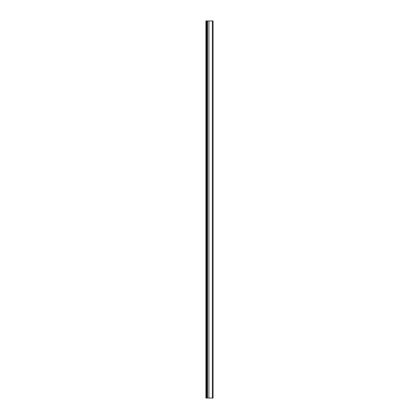 <?xml version="1.0" encoding="UTF-8"?>
<svg xmlns="http://www.w3.org/2000/svg" width="419" height="419" viewBox="0 0 419 419"><rect width="100%" height="100%" fill="white"/><g stroke="black" fill="none" stroke-linecap="round" stroke-linejoin="round"><path stroke-width="0.63" d="M206.672 398.05L206.672 20.95L205.918 20.95L205.918 398.05L213.082 398.05L213.082 20.95L212.328 20.95L212.328 398.05M206.672 20.95L212.328 20.95M206.106 20.95L206.106 398.05M206.295 20.95L206.295 398.05M207.049 20.95L207.049 398.05M207.541 20.95L207.541 398.05M208.913 20.95L208.913 398.05"/></g></svg>
